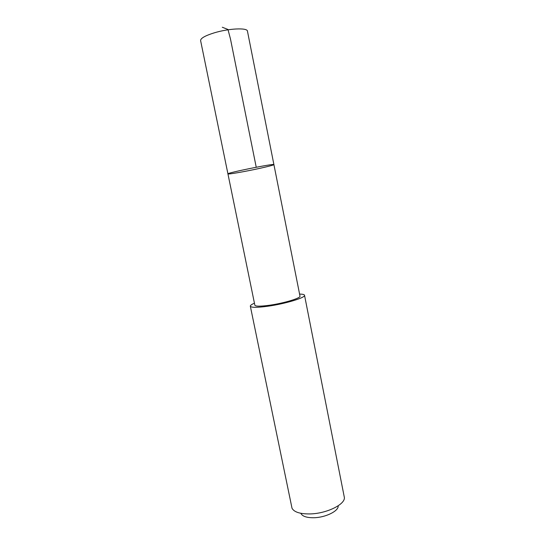 <?xml version="1.0" encoding="UTF-8"?>
<svg xmlns="http://www.w3.org/2000/svg" width="545" height="545" viewBox="0 0 545 545"><rect width="100%" height="100%" fill="white"/><g stroke="black" fill="none" stroke-linecap="round" stroke-linejoin="round"><path stroke-width="0.82" d="M259.393 168.439C245.359 171.525 227.667 174.604 227.933 173.882C226.257 172.983 275.102 163.132 273.91 164.61C273.406 165.142 268.569 166.416 259.393 168.439M247.45 31.147C247.457 27.536 228.634 28.408 214.096 32.891C205.056 35.732 200.56 38.3 200.601 40.589L227.933 173.882C226.257 172.983 275.102 163.132 273.91 164.61L247.45 31.147M273.91 164.61L299.982 296.112C301.058 298.06 283.822 303.279 269.373 305.268C260.36 306.474 255.523 306.454 254.856 305.214L227.933 173.882M299.58 294.102C302.673 294.123 304.321 294.504 304.526 295.254C305.847 297.57 285.11 303.865 267.704 306.249C256.906 307.693 251.116 307.666 250.332 306.181C250.23 305.411 251.606 304.417 254.447 303.204M304.526 295.254L344.406 497.701C344.842 504.697 326.223 513.683 309.901 513.928C300.111 514.024 294.15 512.13 292.018 508.26L250.332 306.181M338.193 506.142C338.37 511.244 325.263 517.587 313.791 517.736C306.883 517.791 302.625 516.422 301.017 513.635M256.232 167.233L230.467 38.94L227.96 29.457L222.292 27.25"/></g></svg>
